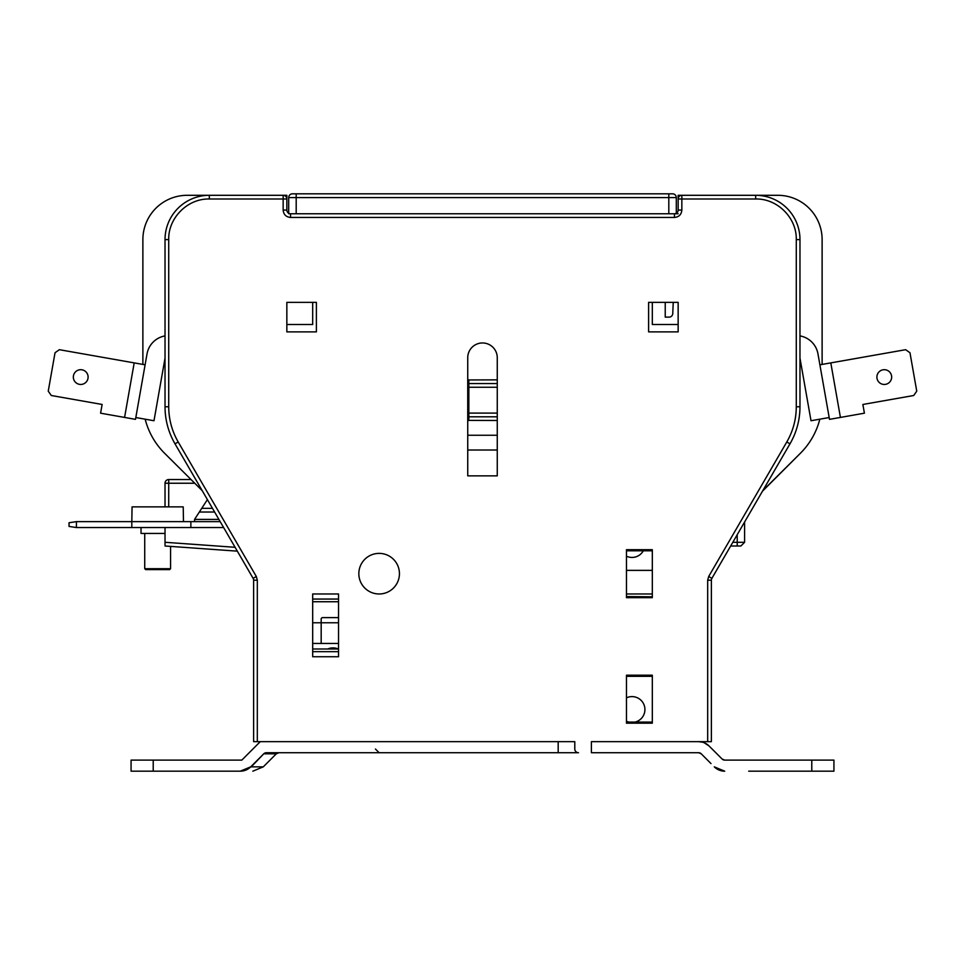 <?xml version="1.0" encoding="UTF-8"?>
<svg xmlns="http://www.w3.org/2000/svg" width="965" height="965" viewBox="0 0 965 965"><rect width="100%" height="100%" fill="white"/><g stroke="black" fill="none" stroke-linecap="round" stroke-linejoin="round"><path stroke-width="1.45" d="M626.466 697.852A12.919 12.919 0 0 1 644.922 709.528A12.919 12.919 0 0 1 635.079 722.085M327.762 648.987A12.919 12.919 0 0 1 338.232 648.987M312.684 643.45L321.176 643.45L321.176 622.775L312.684 622.775L312.684 601.738L338.534 601.738L338.534 617.612L322.66 617.612A1.472 1.472 0 0 0 321.176 619.084L321.176 622.775L338.534 622.775M628.939 722.085A12.919 12.919 0 0 1 626.466 721.205M321.176 643.45L338.534 643.45M748.707 771.18L833.929 771.18L833.929 760.106L724.715 760.106L722.11 759.021L709.058 745.969L704.197 742.736M711 747.923L709.058 745.969A14.764 14.764 0 0 0 698.612 741.651L702.725 742.23M698.612 741.651L591.4 741.651L591.4 752.724L698.612 752.724L701.229 753.798L711 763.58M724.715 771.18L714.281 766.849A14.764 14.764 0 0 0 724.715 771.18M558.18 752.724L578.481 752.724A3.691 3.691 0 0 1 574.79 749.033L574.79 741.651L558.18 741.651L558.18 752.724L266.388 752.724A3.691 3.691 0 0 0 263.771 753.798L250.719 766.849A14.764 14.764 0 0 1 240.285 771.18C256.69 771.18 256.69 771.18 240.285 771.18L153.218 771.18L153.218 760.106L241.817 760.106L260.273 741.651L241.817 760.106M698.612 752.724A3.691 3.691 0 0 1 701.229 753.798M724.715 760.106A3.691 3.691 0 0 1 722.11 759.021M574.79 741.651L253.626 741.651L253.626 580.206A3.691 3.691 0 0 0 253.132 578.361A3.691 3.691 0 0 1 253.626 580.206L257.317 580.206L257.317 741.651M246.208 769.937L250.719 766.849L263.771 753.798L251.25 766.849L240.285 771.18L250.719 766.849L263.276 766.849L276.328 753.798L264.205 753.798A3.691 3.076 90 0 1 265.206 753.002L266.388 752.724M153.218 760.106L131.071 760.106L131.071 771.18L153.218 771.18M141.035 527.541L141.035 533.44L165.027 533.44M76.428 521.631L76.428 527.541L69.046 526.432L69.046 522.74L76.428 521.631L131.807 521.631L132.072 506.866L183.217 506.866L183.483 521.631M144.726 533.44L144.726 568.699L170.564 568.699L170.564 546.395M144.726 568.699L145.643 569.615L169.647 569.615L170.564 568.699M467.736 450.016L497.265 450.016M467.736 416.627A3.691 3.691 0 0 0 468.845 416.796L497.265 416.796M467.736 383.732A3.691 3.691 0 0 1 468.845 383.563L497.265 383.563M474.008 383.563L490.992 383.563M626.466 570.363L652.316 570.363M643.305 550.798A12.919 12.919 0 0 1 626.466 556.19M165.027 506.866L165.027 483.236A3.691 3.691 0 0 1 168.718 479.545L190.865 479.545M744.594 522.005L744.594 542.306L740.903 545.997L737.212 545.997L740.903 545.997M214.616 512.029L199.345 512.029L194.556 519.411L218.898 519.411L194.556 519.411L194.556 521.631M199.345 512.029L201.733 508.338L212.469 508.338M207.403 499.605L201.733 508.338M223.615 527.541L165.027 527.541L165.027 544.899M76.428 527.541L165.027 527.541M165.027 545.997L237.33 551.16L253.132 578.397A3.691 3.691 0 0 1 253.626 580.255M131.807 527.541L131.807 521.631L220.189 521.631M190.865 527.541L190.865 521.631M711.374 580.255A3.691 3.691 0 0 1 711.868 578.397L730.674 545.997L737.212 545.997L737.212 534.719M399.438 573.68A20.301 20.301 0 0 1 379.136 593.982A20.301 20.301 0 0 1 358.835 573.68A20.301 20.301 0 0 1 379.136 553.379A20.301 20.301 0 0 1 399.438 573.68M678.154 213.76L668.805 213.76L668.805 197.572L288.692 197.572A3.751 3.751 0 0 1 292.443 193.82L296.195 193.82L292.443 193.82M286.846 195.304L283.155 195.304A3.691 3.691 0 0 1 286.846 198.995L286.846 195.304L187.174 195.304A44.294 44.294 0 0 0 142.88 239.597L142.88 364.42L142.88 239.597M822.12 239.597L822.12 364.42L822.12 239.597A44.294 44.294 0 0 0 777.826 195.304L678.154 195.304L678.154 210.068A3.691 3.691 0 0 1 674.463 213.76L674.463 217.451L290.537 217.451C286.05 217.016 283.589 214.556 283.155 210.068L283.155 195.304M762.82 490.618L800.492 453.176A73.835 73.835 0 0 0 819.84 419.172M290.537 217.451L290.537 213.76A3.691 3.691 0 0 1 286.846 210.068L286.846 198.995L209.333 198.995L209.333 195.304L187.174 195.304M286.846 302.359L316.387 302.359L316.387 331.888L286.846 331.888L286.846 302.359L286.846 324.505L312.684 324.505L312.684 302.359M145.16 419.172A73.835 73.835 0 0 0 164.508 453.176L202.18 490.618M209.333 195.304A44.294 44.294 0 0 0 165.027 239.597L165.027 406.76A73.835 73.835 0 0 0 175.015 443.828L253.132 578.361L256.316 576.503L257.317 580.206M312.684 648.987L338.534 648.987M652.316 302.359L652.316 324.505L678.154 324.505L678.154 302.359L678.154 331.888L648.613 331.888L648.613 302.359L678.154 302.359M763.062 490.618L800.492 453.176M604.319 741.651L711.374 741.651L711.374 580.206A3.691 3.691 0 0 1 711.868 578.361L789.985 443.828A73.835 73.835 0 0 0 799.973 406.76L799.973 239.597A44.294 44.294 0 0 0 755.667 195.304L755.667 198.995L681.845 198.995L681.845 210.068C681.411 214.556 678.95 217.016 674.463 217.451M626.466 596.563L652.316 596.804M379.136 752.724L375.445 749.033M626.466 676.308L652.316 676.308L626.466 676.308M652.316 722.085L626.466 722.085L652.316 722.085M209.333 198.995C187.644 198.428 168.151 217.909 168.718 239.597L168.718 406.76C168.778 419.329 171.939 431.066 178.199 441.97L256.316 576.503M707.683 741.651L707.683 580.206L708.684 576.503L786.801 441.97C793.061 431.066 796.222 419.329 796.282 406.76L799.973 406.76M338.534 656.743L312.684 656.743L312.684 593.982L338.534 593.982L338.534 656.743M652.316 723.183L626.466 723.183L626.466 675.198L652.316 675.198L652.316 723.183M467.736 475.854L467.736 357.726A14.764 14.764 0 0 1 482.5 342.961A14.764 14.764 0 0 1 497.265 357.726L497.265 475.854L467.736 475.854M678.154 198.995A3.691 3.691 0 0 1 681.845 195.304L681.845 198.995L678.154 198.995M796.282 406.76L796.282 239.597C796.849 217.909 777.368 198.428 755.667 198.995M626.466 597.673L626.466 549.688L652.316 549.688L652.316 597.673L626.466 597.673M626.466 550.798L652.316 550.798L626.466 550.798M626.466 593.982L652.316 593.982M799.973 335.904A22.147 22.147 0 0 1 817.97 353.878L829.502 419.353L829.188 417.531L811.01 420.74L799.973 358.124M876.896 377.074A7.382 7.382 0 0 0 884.278 384.456A7.382 7.382 0 0 0 891.66 377.074A7.382 7.382 0 0 0 884.278 369.692A7.382 7.382 0 0 0 876.896 377.074M829.502 419.353L829.188 417.531L829.502 419.353L864.411 413.189L862.867 404.468L913.71 395.505L916.75 391.163L909.971 352.744L905.628 349.692L819.888 364.818M145.112 364.818L59.372 349.692L55.029 352.744L48.25 391.163L51.29 395.505L102.133 404.468L100.589 413.189L135.498 419.353L135.812 417.531L135.498 419.353L135.812 417.531L153.99 420.74L165.027 358.124M73.34 377.074A7.382 7.382 0 0 1 80.722 369.692A7.382 7.382 0 0 1 88.105 377.074A7.382 7.382 0 0 1 80.722 384.456A7.382 7.382 0 0 1 73.34 377.074M135.498 419.353L147.03 353.878A22.147 22.147 0 0 1 165.027 335.904M665.235 302.359L665.235 317.123L669.071 317.123A3.691 3.691 0 0 0 672.762 313.577L673.232 302.359M288.692 213.76L668.805 213.76M676.308 213.265L676.308 197.572L668.805 197.572L668.805 193.82L672.557 193.82A3.751 3.751 0 0 1 676.308 197.572M288.692 213.265L288.692 197.572M296.195 213.76L296.195 193.82L668.805 193.82M811.782 760.106L811.782 771.18M497.265 435.251L467.736 435.251M497.265 420.487L467.736 420.402M467.736 379.957L497.265 379.872M497.265 387.255L468.845 387.255L468.845 413.104L497.265 413.104M467.736 413.104L468.845 413.104L468.845 420.487M468.845 379.872L468.845 387.255L467.736 387.255M732.809 542.306L744.594 542.306M168.718 506.866L168.718 483.236L165.027 483.236A3.691 3.691 0 0 1 168.718 479.545L168.718 483.236L194.556 483.236M165.027 542.294L235.086 547.3M312.684 599.06L338.534 599.06M338.534 651.665L312.684 651.665M707.683 580.206L711.374 580.206A3.691 3.691 0 0 1 711.868 578.361L708.684 576.503M652.316 676.067L626.466 676.067M652.316 722.315L626.466 722.315M168.718 406.76L165.027 406.76A73.835 73.835 0 0 0 175.015 443.828L178.199 441.97M168.718 239.597L165.027 239.597M283.155 210.068L286.846 210.068M681.845 210.068L678.154 210.068M786.801 441.97L789.985 443.828M796.282 239.597L799.973 239.597M652.316 550.557L626.466 550.557M840.419 417.423L830.805 362.888M124.582 417.423L134.195 362.888M276.328 753.798L278.933 752.724M263.276 766.849L252.83 771.18"/></g></svg>

